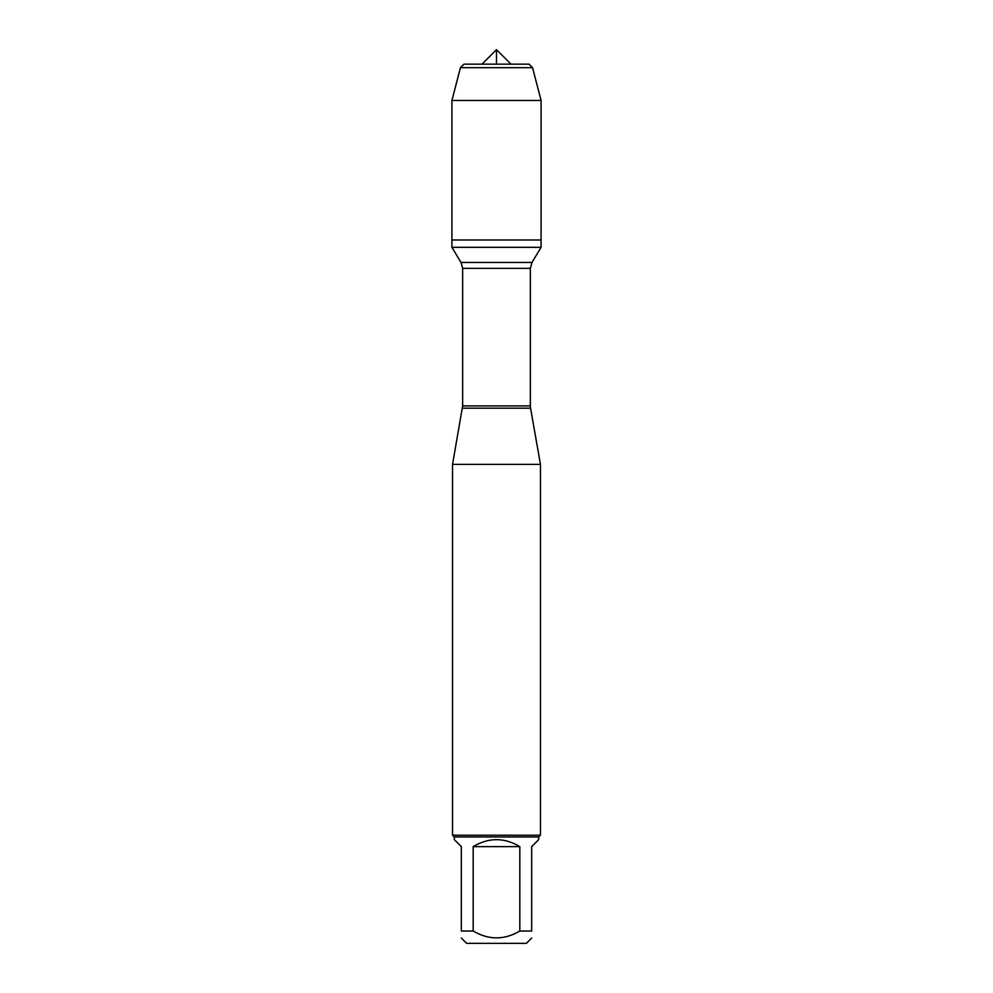 <?xml version="1.0" encoding="UTF-8"?>
<svg xmlns="http://www.w3.org/2000/svg" width="993" height="993" viewBox="0 0 993 993"><rect width="100%" height="100%" fill="white"/><g stroke="black" fill="none" stroke-linecap="round" stroke-linejoin="round"><path stroke-width="1.49" d="M451.914 247.307L541.086 247.307L541.086 239.996L451.914 239.996L451.914 247.307L461.013 262.45L462.651 268.346L462.651 405.889L452.535 464.389L452.535 835.212L540.465 835.212L540.465 464.389L452.535 464.389M531.665 931.037C531.665 940.148 531.665 940.148 531.665 931.037L519.823 931.037C504.283 940.148 488.73 940.148 473.177 931.037L461.335 931.037C461.335 940.148 461.335 940.148 461.335 931.037L461.335 846.644L454.298 839.606L454.298 836.962L538.702 836.962L538.702 839.606L531.665 846.644L531.665 931.037M531.665 938.075L526.389 943.35L466.611 943.35L461.335 938.075M519.823 931.037L519.823 846.644C504.27 837.335 488.73 837.335 473.177 846.644L473.177 931.037M462.453 408.173L530.547 408.173L540.465 464.389M538.702 836.962L540.465 835.212M473.177 846.644L519.823 846.644M532.546 67.673L529.033 64.16L463.967 64.16L460.454 67.673L451.914 100.467L451.914 239.996L541.086 239.996L541.086 100.467L451.914 100.467L460.454 67.673L532.546 67.673L541.086 100.467M496.5 64.16L496.5 49.65L481.99 64.16L496.5 49.65L511.01 64.16M462.651 405.889L530.349 405.889L530.349 268.346L462.651 268.346M461.013 262.45L531.987 262.45L541.086 247.307M530.349 268.346L531.987 262.45M530.547 408.173L530.349 405.889M454.298 836.962L452.535 835.212"/></g></svg>
